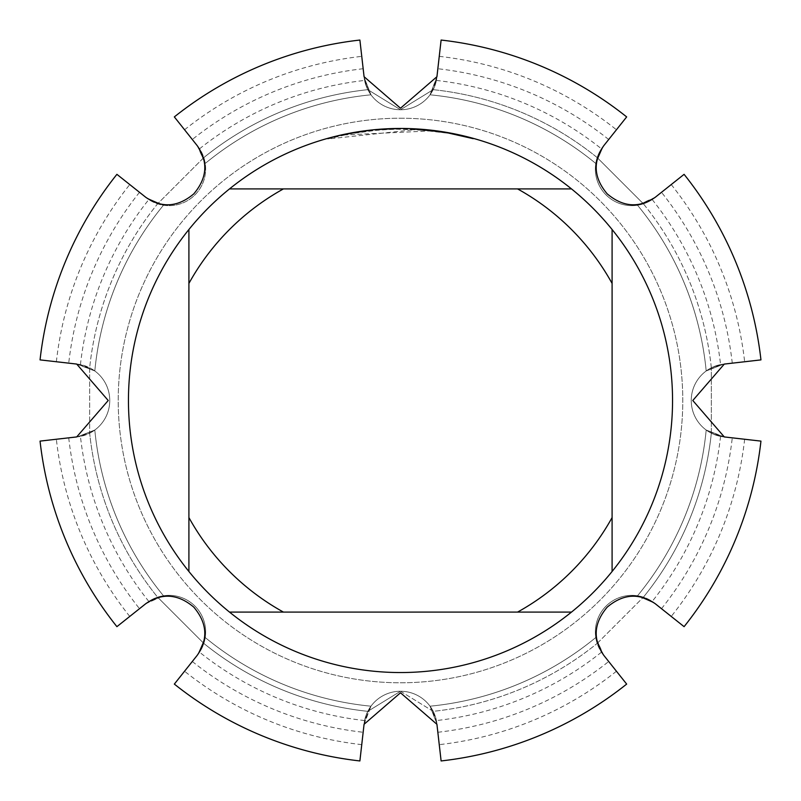 <?xml version="1.0" encoding="UTF-8"?>
<svg xmlns="http://www.w3.org/2000/svg" width="801" height="801" viewBox="0 0 801 801"><rect width="100%" height="100%" fill="white"/><g stroke="black" fill="none" stroke-linecap="round" stroke-linejoin="round"><path stroke-width="0.6" stroke-dasharray="4 3" d="M606.097 606.097A36.656 36.656 0 0 0 603.353 654.868L626.662 684.094A362.733 362.733 0 0 1 441.111 760.95L436.925 723.804A36.656 36.656 0 0 0 364.075 723.804L359.889 760.95A362.733 362.733 0 0 1 174.338 684.094L197.647 654.868A36.656 36.656 0 0 0 146.132 603.353L116.906 626.662A362.733 362.733 0 0 1 40.05 441.111L77.196 436.925A36.656 36.656 0 0 0 77.196 364.075L40.05 359.889A362.733 362.733 0 0 1 116.906 174.338L146.132 197.647A36.656 36.656 0 0 0 197.647 146.132L174.338 116.906A362.733 362.733 0 0 1 359.889 40.05L364.075 77.196A36.656 36.656 0 0 0 436.925 77.196L441.111 40.05A362.733 362.733 0 0 1 626.662 116.906L603.353 146.132A36.656 36.656 0 0 0 654.868 197.647L684.094 174.338A362.733 362.733 0 0 1 760.95 359.889L723.804 364.075A36.656 36.656 0 0 0 723.804 436.925L760.95 441.111A362.733 362.733 0 0 1 684.094 626.662L654.868 603.353A36.656 36.656 0 0 0 606.097 606.097M400.5 118.218A282.282 282.282 0 0 1 682.782 400.5A282.282 282.282 0 0 1 400.5 682.782A282.282 282.282 0 0 1 118.218 400.5A282.282 282.282 0 0 1 400.5 118.218A282.282 282.282 0 0 1 682.782 400.5A282.282 282.282 0 0 1 400.5 682.782A282.282 282.282 0 0 1 118.218 400.5A282.282 282.282 0 0 1 400.5 118.218A282.282 282.282 0 0 1 682.782 400.5A282.282 282.282 0 0 1 400.5 682.782A282.282 282.282 0 0 1 118.218 400.5A282.282 282.282 0 0 1 400.5 118.218A282.282 282.282 0 0 1 682.782 400.5A282.282 282.282 0 0 1 400.5 682.782A282.282 282.282 0 0 1 118.218 400.5A282.282 282.282 0 0 1 400.5 118.218M400.5 691.253L433.201 711.338A36.656 36.656 0 0 0 367.799 711.338L400.5 691.253L367.799 711.338A312.55 312.55 0 0 1 203.824 643.413A36.656 36.656 0 0 0 157.587 597.176L203.824 643.413L157.587 597.176A312.55 312.55 0 0 1 89.662 433.201A36.656 36.656 0 0 0 89.662 367.799L89.662 433.201L89.662 367.799A312.55 312.55 0 0 1 157.587 203.824A36.656 36.656 0 0 0 203.824 157.587L157.587 203.824L203.824 157.587A312.55 312.55 0 0 1 367.799 89.662A36.656 36.656 0 0 0 433.201 89.662A312.55 312.55 0 0 1 597.176 157.587A36.656 36.656 0 0 0 643.413 203.824A312.55 312.55 0 0 1 711.338 367.799A36.656 36.656 0 0 0 711.338 433.201A312.55 312.55 0 0 1 643.413 597.176A36.656 36.656 0 0 0 597.176 643.413A312.55 312.55 0 0 1 433.201 711.338L400.5 691.253M597.176 643.413L643.413 597.176L597.176 643.413L601.421 652.214L595.774 637.536L603.353 654.868A36.656 36.656 0 0 1 654.868 603.353L684.094 626.662L654.868 603.353L684.094 626.662L654.868 603.353L684.094 626.662L654.868 603.353L684.094 626.662L654.868 603.353L684.094 626.662L654.868 603.353L684.094 626.662L654.868 603.353L684.094 626.662L654.868 603.353L684.094 626.662L654.868 603.353L684.094 626.662L654.868 603.353L637.536 595.784L654.868 603.353L637.536 595.784L654.868 603.353L637.536 595.784L654.868 603.353L637.536 595.784L654.868 603.353L637.536 595.784L654.868 603.353L637.536 595.784L654.868 603.353L637.536 595.784L654.868 603.353L637.536 595.784L654.868 603.353L637.536 595.784L654.868 603.353L637.536 595.784L652.214 601.421L643.423 597.176A312.55 312.55 0 0 0 711.338 433.201L711.338 367.799L711.338 433.201L720.56 436.415L706.192 430.027L723.804 436.925A36.656 36.656 0 0 1 723.804 364.075L760.95 359.889L723.804 364.075L760.95 359.889L723.804 364.075L760.95 359.889L723.804 364.075L760.95 359.889L723.804 364.075L760.95 359.889L723.804 364.075L760.95 359.889L723.804 364.075L760.95 359.889L723.804 364.075L760.95 359.889L723.804 364.075L760.95 359.889L723.804 364.075L706.192 370.973L723.804 364.075L706.192 370.973L723.804 364.075L706.192 370.973L723.804 364.075L706.192 370.973L723.804 364.075L706.192 370.973L723.804 364.075L706.192 370.973L723.804 364.075L706.192 370.973L723.804 364.075L706.192 370.973L723.804 364.075L706.192 370.973L723.804 364.075L706.192 370.973L720.56 364.585L711.338 367.799A312.55 312.55 0 0 0 643.413 203.824L597.176 157.587L643.413 203.824L652.214 199.579L637.536 205.226L654.868 197.647A36.656 36.656 0 0 1 603.353 146.132L626.662 116.906L603.353 146.132L626.662 116.906L603.353 146.132L626.662 116.906L603.353 146.132L626.662 116.906L603.353 146.132L626.662 116.906L603.353 146.132L626.662 116.906L603.353 146.132L626.662 116.906L603.353 146.132L626.662 116.906L603.353 146.132L626.662 116.906L603.353 146.132L595.784 163.464L603.353 146.132L595.784 163.464L603.353 146.132L595.784 163.464L603.353 146.132L595.784 163.464L603.353 146.132L595.784 163.464L603.353 146.132L595.784 163.464L603.353 146.132L595.784 163.464L603.353 146.132L595.784 163.464L603.353 146.132L595.784 163.464L603.353 146.132L595.784 163.464L601.421 148.786L597.176 157.577A312.55 312.55 0 0 0 433.201 89.662L400.5 109.747L367.799 89.662L400.5 109.747L433.201 89.662L436.415 80.44L430.027 94.808L436.925 77.196A36.656 36.656 0 0 1 364.075 77.196L359.889 40.05L364.075 77.196L359.889 40.05L364.075 77.196L359.889 40.05L364.075 77.196L359.889 40.05L364.075 77.196L359.889 40.05L364.075 77.196L359.889 40.05L364.075 77.196L359.889 40.05L364.075 77.196L359.889 40.05L364.075 77.196L359.889 40.05L364.075 77.196L370.973 94.808L364.075 77.196L370.973 94.808L364.075 77.196L370.973 94.808L364.075 77.196L370.973 94.808L364.075 77.196L370.973 94.808L364.075 77.196L370.973 94.808L364.075 77.196L370.973 94.808L364.075 77.196L370.973 94.808L364.075 77.196L370.973 94.808L364.075 77.196L370.973 94.808L364.585 80.44L367.799 89.662A312.55 312.55 0 0 0 203.824 157.587L199.579 148.786L205.226 163.464L197.647 146.132A36.656 36.656 0 0 1 146.132 197.647L116.906 174.338L146.132 197.647L116.906 174.338L146.132 197.647L116.906 174.338L146.132 197.647L116.906 174.338L146.132 197.647L116.906 174.338L146.132 197.647L116.906 174.338L146.132 197.647L116.906 174.338L146.132 197.647L116.906 174.338L146.132 197.647L116.906 174.338L146.132 197.647L163.464 205.216L146.132 197.647L163.464 205.216L146.132 197.647L163.464 205.216L146.132 197.647L163.464 205.216L146.132 197.647L163.464 205.216L146.132 197.647L163.464 205.216L146.132 197.647L163.464 205.216L146.132 197.647L163.464 205.216L146.132 197.647L163.464 205.216L146.132 197.647L163.464 205.216L148.786 199.579L157.577 203.824A312.55 312.55 0 0 0 89.662 367.799L80.44 364.585L94.808 370.973L77.196 364.075A36.656 36.656 0 0 1 77.196 436.925L40.05 441.111L77.196 436.925L40.05 441.111L77.196 436.925L40.05 441.111L77.196 436.925L40.05 441.111L77.196 436.925L40.05 441.111L77.196 436.925L40.05 441.111L77.196 436.925L40.05 441.111L77.196 436.925L40.05 441.111L77.196 436.925L40.05 441.111L77.196 436.925L94.808 430.027L77.196 436.925L94.808 430.027L77.196 436.925L94.808 430.027L77.196 436.925L94.808 430.027L77.196 436.925L94.808 430.027L77.196 436.925L94.808 430.027L77.196 436.925L94.808 430.027L77.196 436.925L94.808 430.027L77.196 436.925L94.808 430.027L77.196 436.925L94.808 430.027L80.44 436.415L89.662 433.201A312.55 312.55 0 0 0 157.587 597.176L148.786 601.421L163.464 595.774L146.132 603.353A36.656 36.656 0 0 1 197.647 654.868L174.338 684.094L197.647 654.868L174.338 684.094L197.647 654.868L174.338 684.094L197.647 654.868L174.338 684.094L197.647 654.868L174.338 684.094L197.647 654.868L174.338 684.094L197.647 654.868L174.338 684.094L197.647 654.868L174.338 684.094L197.647 654.868L174.338 684.094L197.647 654.868L205.216 637.536L197.647 654.868L205.216 637.536L197.647 654.868L205.216 637.536L197.647 654.868L205.216 637.536L197.647 654.868L205.216 637.536L197.647 654.868L205.216 637.536L197.647 654.868L205.216 637.536L197.647 654.868L205.216 637.536L197.647 654.868L205.216 637.536L197.647 654.868L205.216 637.536L199.579 652.214L203.824 643.423A312.55 312.55 0 0 0 367.799 711.338L364.585 720.56L370.973 706.192L364.075 723.804A36.656 36.656 0 0 1 436.925 723.804L441.111 760.95L436.925 723.804L441.111 760.95L436.925 723.804L441.111 760.95L436.925 723.804L441.111 760.95L436.925 723.804L441.111 760.95L436.925 723.804L441.111 760.95L436.925 723.804L441.111 760.95L436.925 723.804L441.111 760.95L436.925 723.804L441.111 760.95L436.925 723.804L430.027 706.192L436.925 723.804L430.027 706.192L436.925 723.804L430.027 706.192L436.925 723.804L430.027 706.192L436.925 723.804L430.027 706.192L436.925 723.804L430.027 706.192L436.925 723.804L430.027 706.192L436.925 723.804L430.027 706.192L436.925 723.804L430.027 706.192L436.925 723.804L430.027 706.192L436.415 720.56L433.201 711.338A312.55 312.55 0 0 0 597.176 643.413M431.679 130.853L344.18 134.958A271.439 271.439 0 0 1 369.902 130.783L394.052 129.131L424.009 130.072L448.129 133.266L473.241 138.984L448.019 133.256L416.28 129.512L327.769 138.984L349.636 133.867L379.324 129.882L401.782 129.061L431.679 130.853L431.679 130.243L405.406 128.5M408.78 128.581L430.648 130.132M409.021 128.581L400.5 128.45A272.05 272.05 0 0 1 672.55 400.5A272.05 272.05 0 0 1 400.5 672.55A272.05 272.05 0 0 1 128.45 400.5A272.05 272.05 0 0 1 400.5 128.45L379.484 129.261L363.794 130.943L343.068 134.578L327.749 138.363L327.749 138.984M406.487 128.52L411.053 128.661M416.28 129.512L416.28 128.911L445.196 132.145M473.261 138.363L473.261 138.994L473.261 138.363L445.146 132.145M444.134 131.975L443.994 132.566M382.548 129.041L369.902 130.183L369.902 130.783L369.902 130.183A272.05 272.05 0 0 0 344.18 134.348L363.904 130.923M374.037 129.742L372.886 129.862M344.18 134.958L344.18 134.348L344.18 134.958M386.442 128.821L400.5 128.46M448.029 133.246L448.029 132.636L448.029 133.246M369.902 130.183L376.63 129.502M380.535 129.181L381.526 129.111M383.048 129.011L385.371 128.871M389.466 128.681L395.554 128.5M188.906 571.493L188.906 229.507M571.493 612.094L229.507 612.094M612.094 229.507L612.094 571.493M229.507 188.906L571.493 188.906M723.804 436.925L706.192 430.027L724.294 436.925M436.925 77.196L430.027 94.808L436.925 76.706M77.196 364.075L94.808 370.973L76.706 364.075M364.075 723.804L370.973 706.192L364.075 724.294M146.132 603.353L163.464 595.784L145.782 603.704M197.647 146.132L205.216 163.464L197.296 145.782M654.868 197.647L637.536 205.216L655.218 197.296M603.353 654.868L595.784 637.536L603.704 655.218M116.906 174.338A362.733 362.733 0 0 0 40.05 359.889A362.733 362.733 0 0 1 116.906 174.338A362.733 362.733 0 0 0 40.05 359.889A362.733 362.733 0 0 1 116.906 174.338A362.733 362.733 0 0 0 40.05 359.889A362.733 362.733 0 0 1 116.906 174.338A362.733 362.733 0 0 0 40.05 359.889A362.733 362.733 0 0 1 116.906 174.338A362.733 362.733 0 0 0 40.05 359.889A362.733 362.733 0 0 1 116.906 174.338A362.733 362.733 0 0 0 40.05 359.889A362.733 362.733 0 0 1 116.906 174.338A362.733 362.733 0 0 0 40.05 359.889A362.733 362.733 0 0 1 116.906 174.338A362.733 362.733 0 0 0 40.05 359.889A362.733 362.733 0 0 1 116.906 174.338M40.05 441.111A362.733 362.733 0 0 0 116.906 626.662A362.733 362.733 0 0 1 40.05 441.111A362.733 362.733 0 0 0 116.906 626.662A362.733 362.733 0 0 1 40.05 441.111A362.733 362.733 0 0 0 116.906 626.662A362.733 362.733 0 0 1 40.05 441.111A362.733 362.733 0 0 0 116.906 626.662A362.733 362.733 0 0 1 40.05 441.111A362.733 362.733 0 0 0 116.906 626.662A362.733 362.733 0 0 1 40.05 441.111A362.733 362.733 0 0 0 116.906 626.662A362.733 362.733 0 0 1 40.05 441.111A362.733 362.733 0 0 0 116.906 626.662A362.733 362.733 0 0 1 40.05 441.111A362.733 362.733 0 0 0 116.906 626.662A362.733 362.733 0 0 1 40.05 441.111M359.889 40.05A362.733 362.733 0 0 0 174.338 116.906A362.733 362.733 0 0 1 359.889 40.05A362.733 362.733 0 0 0 174.338 116.906A362.733 362.733 0 0 1 359.889 40.05A362.733 362.733 0 0 0 174.338 116.906A362.733 362.733 0 0 1 359.889 40.05A362.733 362.733 0 0 0 174.338 116.906A362.733 362.733 0 0 1 359.889 40.05A362.733 362.733 0 0 0 174.338 116.906A362.733 362.733 0 0 1 359.889 40.05A362.733 362.733 0 0 0 174.338 116.906A362.733 362.733 0 0 1 359.889 40.05A362.733 362.733 0 0 0 174.338 116.906A362.733 362.733 0 0 1 359.889 40.05A362.733 362.733 0 0 0 174.338 116.906A362.733 362.733 0 0 1 359.889 40.05M174.338 684.094A362.733 362.733 0 0 0 359.889 760.95A362.733 362.733 0 0 1 174.338 684.094A362.733 362.733 0 0 0 359.889 760.95A362.733 362.733 0 0 1 174.338 684.094A362.733 362.733 0 0 0 359.889 760.95A362.733 362.733 0 0 1 174.338 684.094A362.733 362.733 0 0 0 359.889 760.95A362.733 362.733 0 0 1 174.338 684.094A362.733 362.733 0 0 0 359.889 760.95A362.733 362.733 0 0 1 174.338 684.094A362.733 362.733 0 0 0 359.889 760.95A362.733 362.733 0 0 1 174.338 684.094A362.733 362.733 0 0 0 359.889 760.95A362.733 362.733 0 0 1 174.338 684.094A362.733 362.733 0 0 0 359.889 760.95A362.733 362.733 0 0 1 174.338 684.094M626.662 116.906A362.733 362.733 0 0 0 441.111 40.05A362.733 362.733 0 0 1 626.662 116.906A362.733 362.733 0 0 0 441.111 40.05A362.733 362.733 0 0 1 626.662 116.906A362.733 362.733 0 0 0 441.111 40.05A362.733 362.733 0 0 1 626.662 116.906A362.733 362.733 0 0 0 441.111 40.05A362.733 362.733 0 0 1 626.662 116.906A362.733 362.733 0 0 0 441.111 40.05A362.733 362.733 0 0 1 626.662 116.906A362.733 362.733 0 0 0 441.111 40.05A362.733 362.733 0 0 1 626.662 116.906A362.733 362.733 0 0 0 441.111 40.05A362.733 362.733 0 0 1 626.662 116.906A362.733 362.733 0 0 0 441.111 40.05A362.733 362.733 0 0 1 626.662 116.906M441.111 760.95A362.733 362.733 0 0 0 626.662 684.094A362.733 362.733 0 0 1 441.111 760.95A362.733 362.733 0 0 0 626.662 684.094A362.733 362.733 0 0 1 441.111 760.95A362.733 362.733 0 0 0 626.662 684.094A362.733 362.733 0 0 1 441.111 760.95A362.733 362.733 0 0 0 626.662 684.094A362.733 362.733 0 0 1 441.111 760.95A362.733 362.733 0 0 0 626.662 684.094A362.733 362.733 0 0 1 441.111 760.95A362.733 362.733 0 0 0 626.662 684.094A362.733 362.733 0 0 1 441.111 760.95A362.733 362.733 0 0 0 626.662 684.094A362.733 362.733 0 0 1 441.111 760.95A362.733 362.733 0 0 0 626.662 684.094A362.733 362.733 0 0 1 441.111 760.95M760.95 359.889A362.733 362.733 0 0 0 684.094 174.338A362.733 362.733 0 0 1 760.95 359.889A362.733 362.733 0 0 0 684.094 174.338A362.733 362.733 0 0 1 760.95 359.889A362.733 362.733 0 0 0 684.094 174.338A362.733 362.733 0 0 1 760.95 359.889A362.733 362.733 0 0 0 684.094 174.338A362.733 362.733 0 0 1 760.95 359.889A362.733 362.733 0 0 0 684.094 174.338A362.733 362.733 0 0 1 760.95 359.889A362.733 362.733 0 0 0 684.094 174.338A362.733 362.733 0 0 1 760.95 359.889A362.733 362.733 0 0 0 684.094 174.338A362.733 362.733 0 0 1 760.95 359.889A362.733 362.733 0 0 0 684.094 174.338A362.733 362.733 0 0 1 760.95 359.889M684.094 626.662A362.733 362.733 0 0 0 760.95 441.111A362.733 362.733 0 0 1 684.094 626.662A362.733 362.733 0 0 0 760.95 441.111A362.733 362.733 0 0 1 684.094 626.662A362.733 362.733 0 0 0 760.95 441.111A362.733 362.733 0 0 1 684.094 626.662A362.733 362.733 0 0 0 760.95 441.111A362.733 362.733 0 0 1 684.094 626.662A362.733 362.733 0 0 0 760.95 441.111A362.733 362.733 0 0 1 684.094 626.662A362.733 362.733 0 0 0 760.95 441.111A362.733 362.733 0 0 1 684.094 626.662A362.733 362.733 0 0 0 760.95 441.111A362.733 362.733 0 0 1 684.094 626.662A362.733 362.733 0 0 0 760.95 441.111A362.733 362.733 0 0 1 684.094 626.662M94.808 370.973A307.113 307.113 0 0 1 163.464 205.226A307.113 307.113 0 0 0 94.808 370.973A307.113 307.113 0 0 1 163.464 205.226A307.113 307.113 0 0 0 94.808 370.973A307.113 307.113 0 0 1 163.464 205.226A307.113 307.113 0 0 0 94.808 370.973A307.113 307.113 0 0 1 163.464 205.226A307.113 307.113 0 0 0 94.808 370.973A307.113 307.113 0 0 1 163.464 205.226A307.113 307.113 0 0 0 94.808 370.973A307.113 307.113 0 0 1 163.464 205.226A307.113 307.113 0 0 0 94.808 370.973A307.113 307.113 0 0 1 163.464 205.226A307.113 307.113 0 0 0 94.808 370.973A307.113 307.113 0 0 1 163.464 205.226A307.113 307.113 0 0 0 94.808 370.973A307.113 307.113 0 0 1 163.464 205.226A307.113 307.113 0 0 0 94.808 370.973A307.113 307.113 0 0 1 163.464 205.226A307.113 307.113 0 0 0 94.808 370.973M163.464 595.774A307.113 307.113 0 0 1 94.808 430.027A307.113 307.113 0 0 0 163.464 595.774A307.113 307.113 0 0 1 94.808 430.027A307.113 307.113 0 0 0 163.464 595.774A307.113 307.113 0 0 1 94.808 430.027A307.113 307.113 0 0 0 163.464 595.774A307.113 307.113 0 0 1 94.808 430.027A307.113 307.113 0 0 0 163.464 595.774A307.113 307.113 0 0 1 94.808 430.027A307.113 307.113 0 0 0 163.464 595.774A307.113 307.113 0 0 1 94.808 430.027A307.113 307.113 0 0 0 163.464 595.774A307.113 307.113 0 0 1 94.808 430.027A307.113 307.113 0 0 0 163.464 595.774A307.113 307.113 0 0 1 94.808 430.027A307.113 307.113 0 0 0 163.464 595.774A307.113 307.113 0 0 1 94.808 430.027A307.113 307.113 0 0 0 163.464 595.774A307.113 307.113 0 0 1 94.808 430.027A307.113 307.113 0 0 0 163.464 595.774M205.226 163.464A307.113 307.113 0 0 1 370.973 94.808A307.113 307.113 0 0 0 205.226 163.464A307.113 307.113 0 0 1 370.973 94.808A307.113 307.113 0 0 0 205.226 163.464A307.113 307.113 0 0 1 370.973 94.808A307.113 307.113 0 0 0 205.226 163.464A307.113 307.113 0 0 1 370.973 94.808A307.113 307.113 0 0 0 205.226 163.464A307.113 307.113 0 0 1 370.973 94.808A307.113 307.113 0 0 0 205.226 163.464A307.113 307.113 0 0 1 370.973 94.808A307.113 307.113 0 0 0 205.226 163.464A307.113 307.113 0 0 1 370.973 94.808A307.113 307.113 0 0 0 205.226 163.464A307.113 307.113 0 0 1 370.973 94.808A307.113 307.113 0 0 0 205.226 163.464A307.113 307.113 0 0 1 370.973 94.808A307.113 307.113 0 0 0 205.226 163.464A307.113 307.113 0 0 1 370.973 94.808A307.113 307.113 0 0 0 205.226 163.464M370.973 706.192A307.113 307.113 0 0 1 205.226 637.536A307.113 307.113 0 0 0 370.973 706.192A307.113 307.113 0 0 1 205.226 637.536A307.113 307.113 0 0 0 370.973 706.192A307.113 307.113 0 0 1 205.226 637.536A307.113 307.113 0 0 0 370.973 706.192A307.113 307.113 0 0 1 205.226 637.536A307.113 307.113 0 0 0 370.973 706.192A307.113 307.113 0 0 1 205.226 637.536A307.113 307.113 0 0 0 370.973 706.192A307.113 307.113 0 0 1 205.226 637.536A307.113 307.113 0 0 0 370.973 706.192A307.113 307.113 0 0 1 205.226 637.536A307.113 307.113 0 0 0 370.973 706.192A307.113 307.113 0 0 1 205.226 637.536A307.113 307.113 0 0 0 370.973 706.192A307.113 307.113 0 0 1 205.226 637.536A307.113 307.113 0 0 0 370.973 706.192A307.113 307.113 0 0 1 205.226 637.536A307.113 307.113 0 0 0 370.973 706.192M430.027 94.808A307.113 307.113 0 0 1 595.774 163.464A307.113 307.113 0 0 0 430.027 94.808A307.113 307.113 0 0 1 595.774 163.464A307.113 307.113 0 0 0 430.027 94.808A307.113 307.113 0 0 1 595.774 163.464A307.113 307.113 0 0 0 430.027 94.808A307.113 307.113 0 0 1 595.774 163.464A307.113 307.113 0 0 0 430.027 94.808A307.113 307.113 0 0 1 595.774 163.464A307.113 307.113 0 0 0 430.027 94.808A307.113 307.113 0 0 1 595.774 163.464A307.113 307.113 0 0 0 430.027 94.808A307.113 307.113 0 0 1 595.774 163.464A307.113 307.113 0 0 0 430.027 94.808A307.113 307.113 0 0 1 595.774 163.464A307.113 307.113 0 0 0 430.027 94.808A307.113 307.113 0 0 1 595.774 163.464A307.113 307.113 0 0 0 430.027 94.808A307.113 307.113 0 0 1 595.774 163.464A307.113 307.113 0 0 0 430.027 94.808M595.774 637.536A307.113 307.113 0 0 1 430.027 706.192A307.113 307.113 0 0 0 595.774 637.536A307.113 307.113 0 0 1 430.027 706.192A307.113 307.113 0 0 0 595.774 637.536A307.113 307.113 0 0 1 430.027 706.192A307.113 307.113 0 0 0 595.774 637.536A307.113 307.113 0 0 1 430.027 706.192A307.113 307.113 0 0 0 595.774 637.536A307.113 307.113 0 0 1 430.027 706.192A307.113 307.113 0 0 0 595.774 637.536A307.113 307.113 0 0 1 430.027 706.192A307.113 307.113 0 0 0 595.774 637.536A307.113 307.113 0 0 1 430.027 706.192A307.113 307.113 0 0 0 595.774 637.536A307.113 307.113 0 0 1 430.027 706.192A307.113 307.113 0 0 0 595.774 637.536A307.113 307.113 0 0 1 430.027 706.192A307.113 307.113 0 0 0 595.774 637.536A307.113 307.113 0 0 1 430.027 706.192A307.113 307.113 0 0 0 595.774 637.536M637.536 205.226A307.113 307.113 0 0 1 706.192 370.973A307.113 307.113 0 0 0 637.536 205.226A307.113 307.113 0 0 1 706.192 370.973A307.113 307.113 0 0 0 637.536 205.226A307.113 307.113 0 0 1 706.192 370.973A307.113 307.113 0 0 0 637.536 205.226A307.113 307.113 0 0 1 706.192 370.973A307.113 307.113 0 0 0 637.536 205.226A307.113 307.113 0 0 1 706.192 370.973A307.113 307.113 0 0 0 637.536 205.226A307.113 307.113 0 0 1 706.192 370.973A307.113 307.113 0 0 0 637.536 205.226A307.113 307.113 0 0 1 706.192 370.973A307.113 307.113 0 0 0 637.536 205.226A307.113 307.113 0 0 1 706.192 370.973A307.113 307.113 0 0 0 637.536 205.226A307.113 307.113 0 0 1 706.192 370.973A307.113 307.113 0 0 0 637.536 205.226A307.113 307.113 0 0 1 706.192 370.973A307.113 307.113 0 0 0 637.536 205.226M56.36 361.722A346.312 346.312 0 0 1 129.742 184.58M129.742 616.42A346.312 346.312 0 0 1 56.36 439.278M184.58 129.742A346.312 346.312 0 0 1 361.722 56.36M361.722 744.64A346.312 346.312 0 0 1 184.58 671.258M439.278 56.36A346.312 346.312 0 0 1 616.42 129.742M616.42 671.258A346.312 346.312 0 0 1 439.278 744.64M671.258 184.58A346.312 346.312 0 0 1 744.64 361.722M139.474 192.34A333.867 333.867 0 0 0 68.736 363.123M68.736 437.877A333.867 333.867 0 0 0 139.474 608.66M363.123 68.736A333.867 333.867 0 0 0 192.34 139.474M192.34 661.526A333.867 333.867 0 0 0 363.123 732.264M608.66 139.474A333.867 333.867 0 0 0 437.877 68.736M437.877 732.264A333.867 333.867 0 0 0 608.66 661.526M732.264 363.123A333.867 333.867 0 0 0 661.526 192.34M80.44 364.585A322.072 322.072 0 0 1 148.786 199.579M148.786 601.421A322.072 322.072 0 0 1 80.44 436.415M199.579 148.786A322.072 322.072 0 0 1 364.585 80.44M364.585 720.56A322.072 322.072 0 0 1 199.579 652.214M436.415 80.44A322.072 322.072 0 0 1 601.421 148.786M601.421 652.214A322.072 322.072 0 0 1 436.415 720.56M652.214 199.579A322.072 322.072 0 0 1 720.56 364.585M706.192 430.027A307.113 307.113 0 0 1 637.536 595.774A307.113 307.113 0 0 0 706.192 430.027A307.113 307.113 0 0 1 637.536 595.774A307.113 307.113 0 0 0 706.192 430.027A307.113 307.113 0 0 1 637.536 595.774A307.113 307.113 0 0 0 706.192 430.027A307.113 307.113 0 0 1 637.536 595.774A307.113 307.113 0 0 0 706.192 430.027A307.113 307.113 0 0 1 637.536 595.774A307.113 307.113 0 0 0 706.192 430.027A307.113 307.113 0 0 1 637.536 595.774A307.113 307.113 0 0 0 706.192 430.027A307.113 307.113 0 0 1 637.536 595.774A307.113 307.113 0 0 0 706.192 430.027A307.113 307.113 0 0 1 637.536 595.774A307.113 307.113 0 0 0 706.192 430.027A307.113 307.113 0 0 1 637.536 595.774A307.113 307.113 0 0 0 706.192 430.027A307.113 307.113 0 0 1 637.536 595.774A307.113 307.113 0 0 0 706.192 430.027M720.56 436.415A322.072 322.072 0 0 1 652.214 601.421M661.526 608.66A333.867 333.867 0 0 0 732.264 437.877M744.64 439.278A346.312 346.312 0 0 1 671.258 616.42M448.129 132.656L448.129 133.266"/><path stroke-width="1.2" d="M603.704 655.218C592.66 639.058 593.811 623.038 607.178 607.178C623.018 593.821 639.028 592.66 655.218 603.704L684.094 626.662A362.733 362.733 0 0 0 760.95 441.111L724.294 436.935L692.785 400.5L724.294 364.075L760.95 359.889A362.733 362.733 0 0 0 684.094 174.338L655.218 197.306C639.058 208.34 623.038 207.189 607.178 193.822C593.821 177.982 592.66 161.972 603.704 145.782L626.662 116.906A362.733 362.733 0 0 0 441.111 40.05L436.935 76.706L400.5 108.215L364.075 76.706L359.889 40.05A362.733 362.733 0 0 0 174.338 116.906L197.306 145.782C208.34 161.942 207.189 177.962 193.822 193.822C177.982 207.179 161.972 208.34 145.782 197.296L116.906 174.338A362.733 362.733 0 0 0 40.05 359.889L76.706 364.065L108.215 400.5L76.706 436.925L40.05 441.111A362.733 362.733 0 0 0 116.906 626.662L145.782 603.694C161.942 592.66 177.962 593.811 193.822 607.178C207.179 623.018 208.34 639.028 197.296 655.218L174.338 684.094A362.733 362.733 0 0 0 359.889 760.95L364.065 724.294L400.5 692.785L436.925 724.294L441.111 760.95A362.733 362.733 0 0 0 626.662 684.094L603.694 655.218M405.406 128.5L408.78 128.581M430.648 130.132L431.679 130.243M395.554 128.5L400.5 128.45A272.05 272.05 0 0 1 571.493 612.094A272.05 272.05 0 0 1 188.906 229.507L188.906 571.493M571.493 188.906L229.507 188.906A272.05 272.05 0 0 1 400.5 128.45L406.487 128.52M411.053 128.661L416.28 128.911M445.146 132.145L473.241 138.363M445.196 132.145L444.134 131.975M443.994 131.955L409.021 128.581M372.886 129.862L344.18 134.348L327.769 138.363M382.548 129.041L386.442 128.821M363.904 130.923L369.902 130.183M376.63 129.502L380.535 129.181M381.526 129.111L383.048 129.011M385.371 128.871L389.466 128.681M400.5 128.45L374.037 129.742M229.507 612.094L283.434 612.094A241.822 241.822 0 0 1 188.906 517.566M283.434 612.094L571.493 612.094M612.094 571.493L612.094 517.566A241.822 241.822 0 0 1 517.566 612.094M612.094 517.566L612.094 229.507M517.566 188.906A241.822 241.822 0 0 1 612.094 283.434M188.906 283.434A241.822 241.822 0 0 1 283.434 188.906M188.906 229.507A272.05 272.05 0 0 1 229.507 188.906M684.094 174.338A362.733 362.733 0 0 1 760.95 359.889M441.111 40.05A362.733 362.733 0 0 1 626.662 116.906M174.338 116.906A362.733 362.733 0 0 1 359.889 40.05M40.05 359.889A362.733 362.733 0 0 1 116.906 174.338M116.906 626.662A362.733 362.733 0 0 1 40.05 441.111M359.889 760.95A362.733 362.733 0 0 1 174.338 684.094M626.662 684.094A362.733 362.733 0 0 1 441.111 760.95M760.95 441.111A362.733 362.733 0 0 1 684.094 626.662"/></g></svg>
